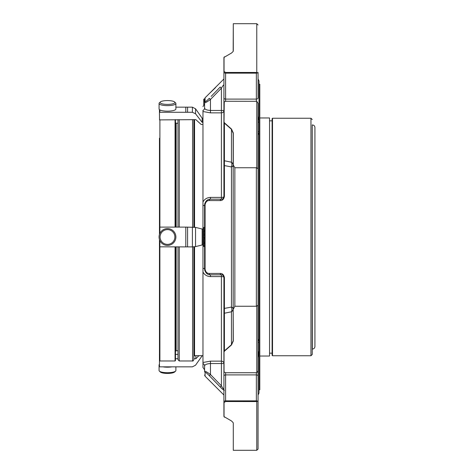 <?xml version="1.0" encoding="UTF-8"?>
<svg xmlns="http://www.w3.org/2000/svg" width="474" height="474" viewBox="0 0 474 474"><rect width="100%" height="100%" fill="white"/><g stroke="black" fill="none" stroke-linecap="round" stroke-linejoin="round"><path stroke-width="0.71" d="M159.471 246.847L159.471 360.536L159.471 246.847M159.471 138.248L159.471 227.153L159.471 138.248M312.366 124.929C313.918 125.077 314.777 125.93 314.926 127.488L314.926 346.512C314.777 348.07 313.918 348.923 312.366 349.071L312.242 124.929L312.366 349.071M312.242 119.525L310.962 118.245L310.962 355.755L312.242 354.475L312.242 124.929M272.1 237L272.1 355.328L272.526 355.755L272.526 118.245L272.1 118.672L272.1 237M259.799 117.967L269.54 117.967L269.54 356.033L259.799 356.033M258.994 84.23L259.799 84.23L259.799 389.77L258.994 389.77M258.052 131.825L258.994 131.257L258.994 342.743L258.994 121.012L258.994 122.683L258.052 121.51M258.052 395.032L258.994 393.07L258.994 351.317L258.052 357.734L258.052 395.032L258.052 376.089A1.683 1.191 180 0 0 256.369 374.898L256.369 372.736L225.606 372.736L225.606 374.898A1.683 1.191 180 0 0 223.924 376.089L223.924 402.041A1.683 1.304 0 0 0 224.042 402.527L224.042 416.622L231.513 420.977L233.172 422.654A1.683 1.469 0 0 0 233.291 423.199L233.291 450.3L233.291 423.199M233.172 308.852A5.884 2.489 0 0 0 231.448 307.087A5.884 4.485 -101.9 0 1 231.448 311.791A5.884 4.159 180 0 0 233.172 308.852M224.486 351.116A1.683 0.646 -130.8 0 1 224.415 350.855A1.683 1.191 180 0 0 223.924 351.696A1.683 0.907 0 0 0 224.042 352.034L224.486 351.116L231.513 344.93A1.683 0.616 -131.6 0 1 231.448 344.705L233.172 340.747L233.172 133.253L231.448 129.295L231.448 162.209A5.884 4.485 -78.1 0 1 231.448 166.913A5.884 2.489 180 0 0 233.172 165.148A5.884 4.159 0 0 0 231.448 162.209L224.415 160.775L224.415 165.592L231.448 166.913L231.448 307.087L224.415 308.408L224.415 313.225A1.683 1.191 180 0 0 223.924 314.066L223.924 277.349C223.378 275.453 222.537 274.612 221.399 274.825L210.474 274.825C207.191 274.748 205.23 272.787 204.59 268.942L204.59 205.058C205.218 201.219 207.179 199.258 210.474 199.175L221.399 199.175C222.537 199.388 223.373 198.547 223.924 196.651L223.924 166.125A1.683 0.758 0 0 1 224.415 165.592L224.415 196.349A1.683 0.433 180 0 0 223.924 196.651A2.524 0.764 0 0 1 221.399 197.415L221.399 199.175A1.683 1.203 -90 0 0 220.214 200.573L209.283 200.549A1.683 1.209 -90 0 1 210.474 199.175L210.474 197.415C207.067 197.563 204.567 199.08 202.967 201.96L202.967 110.371A2.524 2.447 0 0 0 204.59 108.084L204.59 104.748L204.59 108.084C204.857 109.411 206.818 110.205 210.474 110.46L210.474 112.865L202.967 111.508M233.172 51.346L233.291 23.7L233.291 50.801A1.683 1.469 180 0 0 233.172 51.346L233.291 50.801M233.172 133.538L233.172 138.248M233.172 335.752L233.172 340.462L233.172 335.752M209.283 200.549C207.073 200.478 205.675 201.888 205.082 204.78A1.683 0.391 180 0 0 204.59 205.058A2.524 0.604 0 0 1 202.967 205.621L202.967 268.379A2.524 0.604 0 0 1 204.59 268.942L204.804 270.512L204.59 268.942A1.683 0.391 180 0 0 205.082 269.22C205.669 272.106 207.073 273.516 209.283 273.451L220.214 273.427A1.683 1.203 90 0 0 221.399 274.825A2.524 2.524 0 0 1 223.663 276.235A2.524 2.524 0 0 0 221.399 274.825L221.399 276.585L210.474 276.585C207.079 276.443 204.572 274.926 202.967 272.04L202.967 201.96M220.214 273.427C222.424 273.356 223.829 274.766 224.415 277.651A1.683 0.433 180 0 1 223.924 277.349A2.524 0.764 0 0 0 221.399 276.585L221.399 385.806C222.537 387.851 223.373 388.941 223.924 389.077M233.172 401.537L256.772 401.573L257.518 401.176A1.683 1.191 180 0 0 256.369 400.85L256.369 401.537L225.606 401.537L225.606 400.85A1.683 1.191 180 0 0 223.924 402.041L223.924 416.095A1.683 1.416 180 0 0 224.042 416.622L224.486 417.209M224.415 390.226C223.829 390.357 222.43 389.273 220.214 386.962L221.399 385.806L210.474 374.537L209.283 375.686C207.073 373.394 205.675 372.303 205.082 372.41A1.683 1.635 -0 0 1 204.59 371.255C205.218 371.041 207.179 372.131 210.474 374.537L210.474 363.54C206.818 363.795 204.857 364.589 204.59 365.916L204.59 371.255M233.172 309.143L233.291 341.049A1.683 0.818 180 0 1 233.172 340.747M231.513 344.93L233.291 341.049M233.291 309.249L234.849 306.251L234.849 167.749L233.172 164.857M233.172 133.253A1.683 0.818 180 0 1 233.291 132.951L233.291 164.751M233.291 132.951L231.513 129.07A1.683 0.616 131.6 0 0 231.448 129.295L224.415 123.145A1.683 0.646 -49.2 0 1 224.486 122.885L231.513 129.07M211.143 96.394L220.214 87.038L221.399 88.194L210.474 99.463C207.191 101.857 205.23 102.953 204.59 102.745L204.59 98.995L203.749 99.179L203.749 104.748L204.59 104.748L204.59 101.75M204.59 108.084L204.59 102.745A1.683 1.635 180 0 1 205.082 101.59C205.669 101.697 207.073 100.607 209.283 98.314L210.474 99.463L210.474 110.46L221.399 110.46L221.399 112.865A2.524 2.406 0 0 0 223.924 110.46L223.924 84.923C223.378 85.059 222.537 86.144 221.399 88.194L221.399 110.46L223.924 110.46L223.924 85.006M258.052 138.248L258.052 166.812C258.069 168.774 257.643 169.04 256.772 167.606L256.772 101.306L225.606 101.264L224.249 101.874L224.042 121.966L224.486 122.885M224.042 121.966A1.683 0.907 180 0 0 223.924 122.304A1.683 1.191 0 0 0 224.415 123.145L224.415 160.775A1.683 1.191 0 0 1 223.924 159.934L223.924 102.87A1.683 1.061 0 0 1 224.042 102.473M224.415 196.349C223.829 199.234 222.43 200.644 220.214 200.573M224.486 56.791L224.042 57.378L224.042 71.473A1.683 1.304 180 0 0 223.924 71.959L223.924 57.905A1.683 1.416 0 0 1 224.042 57.378L231.513 53.023L233.119 51.536M203.749 99.179L204.59 99.19M203.749 233.996L204.59 233.996L203.749 234.014L203.749 231.833L204.59 231.833M204.59 231.14L203.749 231.14L203.749 231.833M204.59 227.455L203.749 227.455L203.749 230.435L204.59 230.435M203.749 243.583L203.749 246.545L204.59 246.545M204.59 242.848L203.749 242.848L203.749 243.689L204.59 243.689M203.749 238.718L204.59 238.718L203.749 238.718L203.749 242.202L204.59 242.202M204.59 235.163L203.749 235.163L203.749 237.456L203.749 235.157L204.59 235.157L203.749 235.163L203.749 234.577L204.59 234.577M203.749 238.031L204.59 238.031L203.749 238.037L203.749 237.456L204.59 237.456M209.283 273.451A1.683 1.209 90 0 0 210.474 274.825L210.474 276.585M220.214 386.962L209.283 375.686M223.924 395.032L205.082 376.19L205.082 372.41M215.498 87.678L208.821 94.071L223.924 78.968M258.052 449.02L258.052 401.573L258.052 449.02L256.772 450.3L256.772 401.573M225.606 401.537L224.042 402.527M224.415 277.651L224.415 308.408A1.683 0.758 180 0 1 223.924 307.875M224.042 352.034L224.042 371.527A1.683 1.061 180 0 1 223.924 371.13L223.924 314.066M224.048 371.58A1.683 1.191 180 0 1 223.924 371.13L223.924 377.47M224.042 371.527L224.249 372.126L225.606 372.736M256.772 372.694L256.772 306.394C257.643 304.96 258.069 305.226 258.052 307.188L258.052 370.668L257.518 372.001L256.369 372.736M256.772 167.606L256.369 167.749L256.369 306.251L256.772 306.394M256.369 306.251L234.849 306.251M256.369 167.749L234.849 167.749M256.772 101.306L258.052 103.332L258.052 335.752M224.048 102.42A1.683 1.191 0 0 0 223.924 102.87A1.683 1.683 0 0 1 224.249 101.874M223.924 166.125L223.924 159.934M224.042 71.473L225.606 72.463L256.369 72.463L256.369 73.15A1.683 1.191 -0 0 0 257.518 72.824L256.369 72.463M258.052 116.266L258.994 121.012L258.994 80.93L258.052 78.968L258.052 97.911A1.683 1.191 180 0 1 256.369 99.102L256.369 73.15L225.606 73.15L225.606 99.102A1.683 1.191 180 0 1 223.924 97.911L223.924 71.959A1.683 1.191 0 0 0 225.606 73.15L225.606 72.463M256.772 72.427L256.772 23.7L233.291 23.7M203.749 101.033L204.59 101.033M203.749 100.974L204.59 100.974L204.59 100.529L203.749 100.529M223.568 197.942A2.524 2.524 0 0 1 221.399 199.175A2.524 2.524 0 0 0 223.568 197.942M203.749 231.715L204.59 231.715M203.749 230.405L204.59 230.405M203.749 245.965L204.59 245.965M203.749 245.858L204.59 245.858M203.749 243.115L204.59 243.115M203.749 242.125L204.59 242.125M223.924 363.54A2.524 2.406 0 0 0 221.399 361.135L210.474 361.135L210.474 363.54L223.924 363.54M257.518 401.176L258.052 401.573L258.052 376.089M223.621 276.146L223.924 277.349L223.924 376.089M223.924 128.821L223.924 196.651L223.604 197.877M223.924 97.911L223.924 122.304M258.052 97.911L258.052 72.427L257.518 72.824M258.052 72.427L258.052 73.494M223.924 110.46L223.924 138.248M258.052 342.175L258.994 342.743L258.052 342.175M258.052 352.49L258.994 351.317L258.994 342.743M258.052 338.975L258.994 341.428M258.994 132.572L258.052 135.025M206.397 200.81L204.821 203.417L204.59 205.058L204.827 203.417M204.804 270.512L206.368 273.16M204.59 365.916L204.59 369.815L202.967 367.457L202.967 363.629A2.524 2.447 180 0 1 204.59 365.916M202.967 363.629L202.967 272.04M202.967 362.491L210.474 361.135M177.981 350.76L177.981 246.901L177.981 359.683L177.981 350.76L176.156 350.76L175.487 351.43M177.981 119.644L177.981 227.099L177.981 123.24L176.156 123.24L176.156 227.099M179.267 246.901L179.267 360.969L192.586 360.969C192.764 361.336 193.191 360.91 193.872 359.683L193.872 246.847M193.872 227.153L193.872 130.753M193.872 119.644L193.872 133.644M194.541 246.782L194.541 355.672L202.967 355.672M159.454 364.37A8.408 2.174 0 0 0 159.074 365.01L159.074 370.532A8.408 2.174 0 0 0 159.382 371.118L160.354 372.019A7.394 1.914 0 0 0 167.476 373.423A7.394 1.914 0 0 0 174.604 372.019L175.576 371.118A8.408 2.174 0 0 0 175.884 370.532L175.884 366.835M167.476 104.404A7.394 1.914 180 0 1 160.354 101.981A7.394 1.914 180 0 1 167.476 100.577A7.394 1.914 180 0 1 174.604 101.981A7.394 1.914 180 0 1 167.476 104.404M167.476 244.394A7.394 7.394 0 0 1 161.071 233.303A7.394 7.394 0 0 1 173.887 233.303A7.394 7.394 0 0 1 167.476 244.394M159.382 371.118A8.408 2.174 0 0 0 167.476 372.706A8.408 2.174 0 0 0 175.576 371.118M162.902 366.835A8.408 2.174 0 0 0 167.476 367.19A8.408 2.174 0 0 0 172.056 366.835M159.074 365.01A8.408 2.174 0 0 0 159.454 365.655M174.604 101.981L175.576 102.882A8.408 2.174 180 0 1 175.884 103.468A8.408 2.174 180 0 1 167.476 105.643A8.408 2.174 180 0 1 159.074 103.468A8.408 2.174 180 0 1 159.382 102.882L160.354 101.981M175.884 103.468L175.884 108.99A8.408 2.174 180 0 1 167.476 111.165A8.408 2.174 180 0 1 159.074 108.99L159.074 103.468M167.476 245.408A8.408 8.408 0 0 1 160.2 232.799A8.408 8.408 0 0 1 174.758 232.799A8.408 8.408 0 0 1 167.476 245.408M175.487 246.901L175.487 360.536L175.06 360.969L159.898 360.969L159.471 360.536M175.487 119.644L175.487 227.099M193.872 358.753L195.833 358.753L198.884 355.713M195.833 358.753L195.833 355.672M175.487 358.753L177.981 358.753M175.487 354.356L177.981 354.356M202.967 124.419L201.195 124.502L195.833 119.644L159.542 119.904L159.454 112.676L159.88 112.285L185.808 112.285L185.808 107.165L192.397 107.165L195.543 108.795L202.155 118.204L202.155 122.333L195.543 113.772L192.397 112.285L192.397 107.165M159.454 228.515L159.454 234.506L159.454 228.515M159.454 239.494L159.454 246.824L185.808 246.901L185.808 227.099L195.543 227.384L202.155 229.025L202.155 244.975L195.543 246.616L192.397 246.901L192.397 227.099M159.898 119.732L159.898 227.099L159.454 227.176L159.454 234.506M159.88 233.409L159.88 227.099L185.808 227.099M185.808 246.901L187.586 246.901L187.586 227.099M187.586 246.901L192.397 246.901M202.155 244.975L202.967 244.975M202.155 229.025L202.967 229.025M159.454 109.63L159.454 112.676M175.884 107.165L185.808 107.165M185.808 112.285L187.586 112.285L187.586 107.165M187.586 112.285L192.397 112.285M202.155 122.333L202.967 122.333M202.155 118.204L202.967 118.204M202.967 355.796L202.155 355.796L195.543 365.205L192.397 366.835L159.88 366.835L159.454 366.414L159.454 354.339M231.448 311.791L231.448 344.705L224.415 350.855L224.415 313.225L231.448 311.791M205.082 269.22L205.082 204.78M205.082 101.59L205.082 97.81L208.821 94.071M256.369 400.85L256.369 374.898L225.606 374.898L225.606 400.85L256.369 400.85M256.369 101.264L256.369 99.102L225.606 99.102L225.606 101.264M210.474 197.415L221.399 197.415L221.399 112.865L210.474 112.865M179.267 119.644L179.267 227.099M192.586 360.969L192.586 246.901M192.586 227.099L192.586 119.644M194.541 227.218L194.541 119.644M176.156 246.901L176.156 350.76M175.06 119.732L175.06 227.099M175.06 246.901L175.06 360.969M159.88 240.591L159.898 360.969M195.543 227.384L195.543 246.616M159.88 109.915L159.88 112.285M195.543 108.795L195.543 113.772M310.962 118.245L272.526 118.245M310.962 355.755L272.526 355.755M269.54 353.16L272.1 353.16M269.54 120.84L272.1 120.84M223.924 416.095A1.683 1.683 0 0 0 224.095 416.842M224.095 57.158A1.683 1.683 0 0 0 223.924 57.905M256.772 450.3L233.291 450.3M223.924 371.13A1.683 1.683 0 0 0 224.249 372.126M205.082 97.81L204.59 98.995M204.59 101.288L203.749 101.288M204.59 101.069L203.749 101.069M203.749 100.737L204.59 100.737M204.59 238.932L203.749 238.932M205.082 376.19L204.59 375.005M258.052 24.98L256.772 23.7M202.967 106.543L204.59 104.185M179.267 360.969L177.981 359.683M194.541 355.672L193.872 356.341M176.156 123.24L175.487 122.57"/></g></svg>

